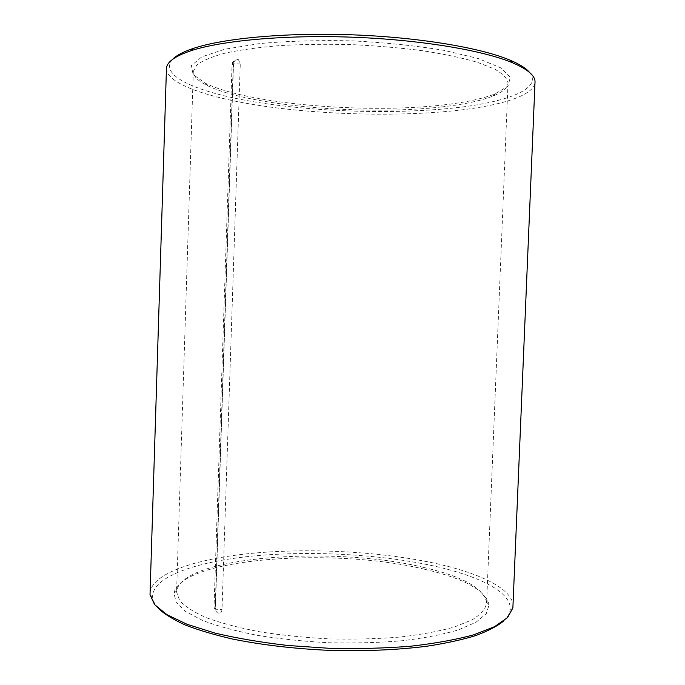 <?xml version="1.0" encoding="UTF-8"?>
<svg xmlns="http://www.w3.org/2000/svg" width="685" height="685" viewBox="0 0 685 685"><rect width="100%" height="100%" fill="white"/><g stroke="black" fill="none" stroke-linecap="round" stroke-linejoin="round"><path stroke-width="0.51" stroke-dasharray="3.42 2.57" d="M218.018 613.255C216.177 612.15 215.227 610.181 215.176 607.355L233.225 65.152C233.885 60.794 235.623 58.978 238.457 59.706L240.272 63.962L222.008 609.47C221.606 612.655 220.279 613.914 218.018 613.255L217.898 613.238M423.613 567.411C462.152 576.316 483.139 587.884 486.581 602.098L486.598 603.322C485.417 609.033 480.605 614.531 472.153 619.822L454.42 627.015C439.256 631.262 421.172 634.601 400.186 637.041C377.914 638.84 354.547 639.465 330.067 638.917C305.621 637.675 282.357 635.337 260.283 631.904C239.527 627.939 221.743 623.29 206.93 617.938C194.163 612.356 185.078 606.593 179.675 600.659L176.576 591.951L176.679 590.735C183.263 555.826 334.768 545.688 423.613 567.411M441.714 106.928C463.36 104.531 480.373 100.935 492.746 96.157C502.499 92.295 507.585 87.903 508.03 82.962C507.26 78.407 502.79 73.766 494.621 69.057L477.171 62.232C462.101 57.882 444 54.064 422.876 50.758C400.408 47.864 376.733 45.818 351.859 44.628C326.968 43.994 303.207 44.294 280.585 45.535C259.281 47.291 240.949 49.774 225.605 53.002C212.333 56.555 202.777 60.485 196.955 64.792L193.307 71.428C193.384 76.377 198.145 81.138 207.581 85.702C249.777 106.201 365.901 115.688 441.714 106.928M443.178 104.959C465.175 102.485 482.488 98.794 495.127 93.879L508.005 86.122L510.316 77.234L500.581 67.781L478.241 58.525L444.103 50.365C416.112 45.749 385.407 42.573 352.004 40.843C318.559 40.124 287.709 41.04 259.452 43.592L224.8 49.226L201.844 56.829L191.449 65.537L193.101 74.571L205.38 83.262C248.484 104.3 366.15 113.95 443.178 104.959M172.586 59.381C157.524 76.335 200.636 93.631 260.42 102.861C320.803 112.126 395.973 114.181 453.975 107.956C506.472 102.348 542.991 88.904 529.573 72.464M166.446 68.723C166.892 84.794 213.455 99.479 271.782 107.271C330.632 115.02 400.442 116.416 455.217 110.645C500.478 105.824 534.326 95.575 535.019 82.234M149.989 593.159C151.548 572.823 198.402 557.984 256.438 552.906C314.972 547.914 383.857 551.93 437.227 563.806C481.324 573.696 513.613 589.52 513.022 606.473M158.518 608.605C154.904 604.744 152.943 600.942 152.627 597.2C151.719 576.547 197.528 561.169 255.231 555.809C313.439 550.526 382.521 554.456 435.797 566.426C480.545 576.539 512.8 592.97 510.094 610.309C509.512 614.017 507.268 617.664 503.381 621.252M424.905 569.338C464.07 578.431 485.468 590.264 489.099 604.855L486.239 613.734L476.015 622.254L458.316 629.917C442.93 634.464 424.4 638.052 402.729 640.689C379.661 642.65 355.395 643.352 329.93 642.795C304.491 641.485 280.336 639.011 257.483 635.363C236.051 631.142 217.839 626.21 202.828 620.55L185.738 611.611L176.165 602.363L173.964 593.296C181.097 557.513 334.7 547.178 424.905 569.338M240.272 63.962L233.525 63.705L215.364 609.239L222.008 609.47M215.176 607.355L213.985 608.246L215.304 609.222L233.525 63.705M233.225 65.152L232.069 64.381L233.465 63.722M232.069 64.381L232.617 62.241L234.304 60.443L232.069 64.381L213.985 608.246M238.457 59.706L236.822 59.526M193.307 71.428L176.576 591.951M508.03 82.962L486.598 603.322M510.094 610.309L512.877 607.929M152.627 597.2L150.024 594.623M492.746 96.157L495.127 93.879M207.581 85.702L205.38 83.262M176.679 590.735L173.964 593.296M486.581 602.098L489.099 604.855"/><path stroke-width="1.03" d="M529.573 72.464C526.166 68.303 519.564 64.167 509.76 60.04C480.442 47.719 418.706 37.255 352.218 34.824C285.731 32.383 223.404 38.291 193.256 48.438C183.178 51.829 176.293 55.476 172.586 59.381M535.019 82.234C535.422 75.829 527.818 69.296 512.209 62.643C482.531 50.236 419.785 39.67 352.133 37.187C284.489 34.712 221.127 40.655 190.627 50.853C174.572 56.35 166.506 62.301 166.446 68.723L150.024 594.623L154.562 604.581L166.892 614.642L187.133 624.318L214.885 633.06C236.804 638.257 261.216 642.402 288.12 645.51L329.725 648.327C357.981 648.969 384.979 648.258 410.717 646.212C435.009 643.446 455.996 639.653 473.695 634.832L494.596 626.664L507.628 617.528L512.877 607.929L535.019 82.234M503.381 621.252C496.899 626.398 487.609 631.193 475.51 635.654C461.836 639.816 445.747 643.326 427.243 646.186C397.48 649.954 364.951 651.358 329.648 650.39C294.379 648.772 262.038 644.987 232.626 639.054C214.379 634.849 198.599 630.166 185.267 625.011C173.519 619.677 164.606 614.214 158.518 608.605M193.256 48.438L190.627 50.853M509.76 60.04L512.209 62.643"/></g></svg>
